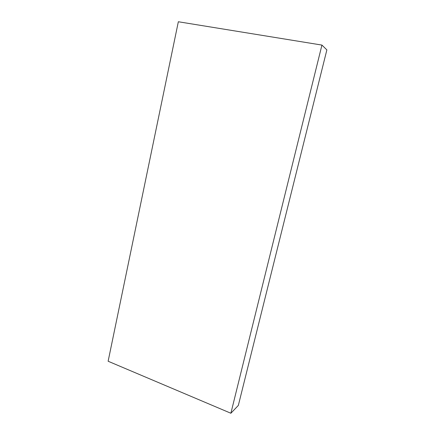 <?xml version="1.0" encoding="UTF-8"?>
<svg xmlns="http://www.w3.org/2000/svg" width="435" height="435" viewBox="0 0 435 435"><rect width="100%" height="100%" fill="white"/><g stroke="black" fill="none" stroke-linecap="round" stroke-linejoin="round"><path stroke-width="0.65" d="M230.876 413.25L238.336 405.431L326.87 49.889L321.933 45.082L230.876 413.25L108.13 361.24L178.339 21.75L321.933 45.082"/></g></svg>
